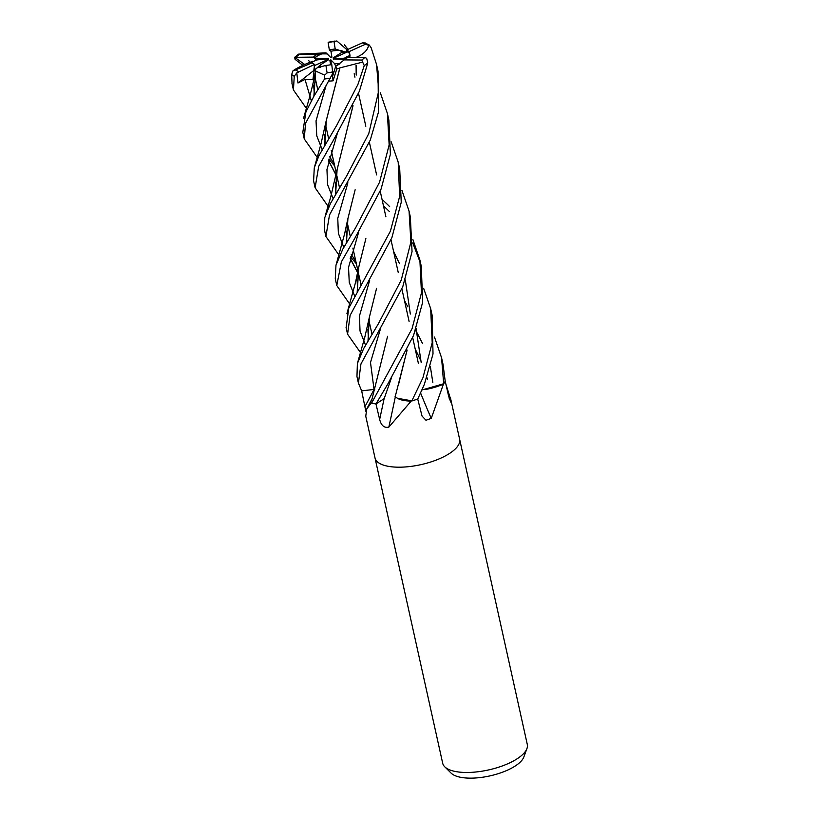 <?xml version="1.0" encoding="UTF-8"?>
<svg xmlns="http://www.w3.org/2000/svg" width="819" height="819" viewBox="0 0 819 819"><rect width="100%" height="100%" fill="white"/><g stroke="black" fill="none" stroke-linecap="round" stroke-linejoin="round"><path stroke-width="1.23" d="M365.817 411.23L361.67 390.847L374.754 389.373M384.172 398.638L391.369 378.091L384.172 398.638L375.962 403.951L387.991 383.702L413.554 335.483L422.696 302.139L421.253 266.155M395.28 396.55L395.198 396.652C398.29 399.508 404.023 400.901 412.397 400.839M339.967 63.728L335.677 66.339L332.586 76.269L331.777 75.88L332.586 76.269L335.688 66.339L334.633 63.677L339.967 63.728M320.874 67.107L317.342 67.68L320.505 64.824L320.874 67.107M306.46 108.497L293.427 89.947L294.256 76.249L296.785 72.871L297.962 82.985L313.82 70.454L314.056 71.048L314.342 65.674L327.19 59.879L328.593 59.726L320.505 64.824M311.804 62.172L316.769 59.93L311.804 62.172A19.502 7.402 -12.5 0 0 311.804 62.582M316.329 60.074L314.363 58.118L328.654 58.671L316.769 59.93M321.836 53.849L326.586 53.378L327.16 53.9L321.836 53.849A19.502 7.402 -12.5 0 0 320.352 54.484A19.502 7.402 -12.5 0 0 314.363 58.118L313.442 57.095L294.686 57.32L304.719 64.496M375 457.913A43.325 16.441 -12.5 0 0 375.02 457.985L442.69 763.267A43.325 16.441 -12.5 0 0 444.737 766.799A43.325 16.441 -12.5 0 0 508.435 763.462A43.325 16.441 -12.5 0 0 526.934 748.576A43.325 16.441 -12.5 0 0 527.303 744.502L459.623 439.23A43.325 16.441 -12.5 0 0 459.602 439.158M375.02 457.985A43.325 16.441 -12.5 0 0 440.755 458.179A43.325 16.441 -12.5 0 0 459.623 439.23A43.325 16.441 -12.5 0 1 440.755 458.179A43.325 16.441 -12.5 0 1 375.02 457.985L365.755 416.206L366.769 408.947L371.202 402.979A43.325 16.441 -12.5 0 0 375.962 403.951L379.658 419.42C381.193 425.573 384.254 428.142 388.83 427.129L411.24 401.013A43.325 16.441 -12.5 0 0 417.731 399.088L424.375 384.316L433.016 353.941L432.176 315.448L430.835 309.408M444.737 766.799L451.126 773.136A38.329 14.547 -12.5 0 0 507.463 770.177A38.329 14.547 -12.5 0 0 523.832 757.012L526.934 748.576M434.49 337.08L441.564 357.76L443.683 383.742L424.897 389.588A31.767 12.06 -12.5 0 0 443.151 384.254A5.856 2.222 167.5 0 1 443.478 384.009L431.244 418.407L425.962 420.239L422.041 416.062L417.731 399.088A43.325 16.441 -12.5 0 1 411.865 400.839L397.41 398.29A31.767 12.06 -12.5 0 0 410.688 401.085A718.877 179.75 -79.4 0 1 410.606 401.494M449.221 398.474A732.708 721.457 124 0 0 450.849 399.836L450.757 402.068L448.679 396.386L445.198 381.122A43.325 16.441 -12.5 0 1 443.478 384.009M445.884 384.142L450.849 399.836M424.897 389.588L443.622 383.763L421.949 389.998M361.711 390.847L374.037 389.445L361.67 390.858L358.415 383.087L360.944 363.984L402.753 286.783L412.049 251.689L410.339 216.943M372.154 398.699A31.767 12.06 -12.5 0 0 371.703 399.488A31.767 12.06 -12.5 0 0 370.976 402.825A718.877 567.895 -23.8 0 1 370.812 403.153M395.331 396.857A732.708 183.21 -79.4 0 1 388.83 427.129M395.096 396.611L397.41 398.29L395.188 396.713L407.135 350.041M410.688 401.085A5.856 2.222 167.5 0 1 411.24 401.013M420.597 393.007A732.708 466.932 -101.3 0 0 431.244 418.407M398.802 398.935L411.803 400.839M345.004 59.439L333.138 58.907L346.939 58.016M333.138 58.907L333.824 59.357M340.929 50.471L344.932 52.037L341.288 52.754L340.929 50.471A19.502 7.402 -12.5 0 0 330.927 51.228L331.9 57.135L330.968 57.739L327.16 53.9M347.287 51.566L344.932 52.037L345.383 52.836L344.932 52.037L335.206 49.027A19.502 7.402 -12.5 0 0 329.351 49.918L330.927 51.228M349.877 54.371A19.502 7.402 -12.5 0 0 347.451 51.904L334.602 57.699L333.21 57.862L341.288 52.754M345.024 57.647L349.989 55.405L349.815 57.371L349.815 54.023L348.925 51.689A19.502 7.402 -12.5 0 0 346.457 50.041L347.451 51.904M330.61 64.762L329.893 60.442L330.835 59.838L331.337 64.619M332.391 74.468L333.067 80.805L336.752 69.021L339.834 67.967L326.269 120.547L324.826 145.219M330.835 59.838L334.633 63.677M296.785 72.871L314.639 64.404L313.82 70.454L317.496 67.547M322.635 63.472L327.19 59.879M326.648 58.886L328.194 58.221M326.586 53.378L316.83 54.556L298.597 54.126L326.003 52.856L326.586 53.378M336.742 69.021L335.688 66.339L344.267 59.889A19.502 7.402 -12.5 0 0 347.666 57.35L364.772 57.484L366.666 58.262L367.772 62.95L359.398 91.216L333.906 139.363L318.704 166.329L315.11 187.766L313.616 181.04M349.631 303.931L336.783 285.534L341.38 261.865L355.159 237.674L381.091 189.046L390.387 154.279L388.882 120.168L387.418 113.534L389.148 144.922L379.566 182.197L355.733 227.58L342.762 249.211L335.974 265.223L335.278 278.747L336.722 285.227M380.354 92.854L387.418 113.534M338.933 255.006L325.901 236.466L329.504 214.947L370.249 140.141L378.46 112.121L378.03 71.192L376.74 65.387M348.925 51.689L365.233 44.349L369.543 45.414L371.14 47.727L376.545 64.466L378.747 90.837L368.785 133.548L346.898 175.512L330.456 203.491L324.785 217.537L324.457 229.914M302.846 65.356L295.065 59.326L294.686 57.32M391.154 141.779L398.198 162.172L399.652 196.417L390.417 231.122L348.72 308.21L346.15 327.795M360.595 352.743L347.573 334.203L350.102 315.397L391.881 237.705L401.249 202.283L399.713 169.011L398.249 162.397M339.803 67.905L362.643 62.111L364.26 65.581L357.913 84.47L336.937 124.949L319 155.538L314.271 167.834L313.595 180.927M423.618 288.257L430.681 308.681L432.207 342.721L422.932 377.774L411.865 400.839M328.03 206.224L315.11 187.766M401.965 190.499L409.06 211.179L410.892 242.086L401.259 280.026L378.511 323.515L363.616 348.638L357.381 363.564L356.961 376.525L358.415 383.087M307.115 63.452L312.797 61.21L311.742 62.459L312.182 62.756L292.731 71.11L291.697 74.549L292.035 83.671M412.837 239.435L419.881 259.992L421.457 292.905L412.049 328.685L371.621 403.091A43.325 16.441 -12.5 0 0 375.982 403.962M317.188 157.371L304.279 138.923L305.528 123.27L332.78 73.341L331.756 64.537A19.502 7.402 -12.5 0 1 325.901 65.428L327.098 72.911L324.631 75.164L324.539 78.993L313.923 96.192L305.907 111.937L302.815 132.289L304.279 138.923M443.683 383.742A43.325 16.441 -12.5 0 0 445.198 381.111L443.018 364.322M347 49.795L336.834 40.95L334.009 41.534A38.995 14.793 -12.5 0 0 328.143 42.608L329.351 49.918M355.108 189.885L347.676 219.502L346.355 242.874M350.143 258.343L357.719 272.86M357.801 272.983L358.722 274.385M369.543 45.414L365.366 42.977L362.367 42.864L346.457 50.041M355.139 189.783L347.901 218.653L346.468 242.7M350.194 258.118L357.739 272.737M357.811 272.86L358.681 274.17M415.223 349.048L421.161 361.384M426.965 377.661L427.528 379.688M347.88 182.77L337.766 218.335L338.37 233.333L343.785 247.328L338.37 233.333L337.766 218.335L347.88 182.77M350.491 256.859L356.367 263.769L350.491 256.859M415.499 330.272L417.352 333.384L415.499 330.272M417.577 333.783L422.44 343.325L417.577 333.783M430.364 366.646L432.831 382.473L430.364 366.646M307.217 63.411L307.012 63.483C299.13 66.943 294.308 69.543 292.537 71.304M314.629 77.518L315.315 78.563M368.028 340.509L369.318 317.434L376.597 288.247M314.568 77.6L315.366 78.808M369.707 280.221L359.459 315.98L360.032 331.04L365.499 345.045L360.032 331.04L359.459 315.98L369.707 280.221M339.865 68.038L325.982 121.714L324.703 145.413M328.46 160.637L336.056 175.102M336.138 175.225L337.049 176.628M420.577 263.401L412.766 242.946M389.271 211.425L388.605 210.759M388.482 210.637L385.565 207.811M385.339 207.606L383.487 205.907M328.501 160.432L336.077 174.969M336.159 175.092L336.998 176.392M393.54 251.249L399.477 263.616M405.313 279.965L410.339 314.046M407.002 350.307L398.3 385.473M328.777 81.183L333.067 80.805M326.034 85.647L316.042 120.884L316.758 135.831L322.174 149.672L316.758 135.831L316.042 120.884L326.034 85.647M328.788 159.193L334.684 165.94L328.788 159.193M421.201 362.602L416.083 328.634M407.78 306.818L404.402 300.266M347.788 225.071L347.061 223.976M335.657 193.898L337.08 169.779L344.134 141.39L336.752 171.058L335.555 194.072M344.297 140.858L352.907 105.979M356.193 74.928L356.07 65.366M356.183 65.325L356.316 75.02M353.03 105.733L344.103 141.503M347.041 224.109L347.85 225.317M355.559 57.586C363.523 54.515 367.956 50.113 368.847 44.39M337.233 133.784L326.955 169.513L327.569 184.603L333.077 198.536M297.962 82.985L304.996 79.423L312.909 79.719L314.138 70.577L315.673 70.915M304.996 79.423L311.333 100.809M380.19 329.781L370.495 362.5L374.037 389.445M315.571 71.417L313.984 96.099M325.358 126.351L326.177 127.559M315.745 70.843L313.872 96.273M325.338 126.474L326.218 127.774M387.582 336.292L371.672 400.44M315.581 70.987L324.631 75.164M382.033 199.375L388.011 204.975M388.145 205.119L389.66 206.634M358.722 231.91L348.536 267.363L349.252 282.412L354.729 296.273M357.197 291.953L358.425 268.345L365.878 238.605L358.712 267.27L357.309 291.759M368.693 321.642L369.461 322.829M368.673 321.775L369.512 323.065M344.267 59.889L361.773 60.043L362.643 62.111M314.138 70.577L317.342 67.68L325.901 65.428M312.182 62.756A19.502 7.402 -12.5 0 0 314.639 64.404M316.83 54.556A19.502 7.402 -12.5 0 0 313.442 57.095M335.206 49.027L334.009 41.534M374.058 389.404A731.664 577.999 -23.8 0 1 365.028 406.419M384.101 398.679A731.664 182.944 -79.4 0 1 379.658 419.42M364.26 65.581A43.325 16.441 -12.5 0 0 367.772 62.95M291.697 74.549A43.325 16.441 -12.5 0 0 294.256 76.249M324.539 78.993A43.325 16.441 -12.5 0 0 330.62 78.071M365.233 44.349A38.995 14.793 -12.5 0 0 362.367 42.864M361.773 60.043A38.995 14.793 -12.5 0 0 364.772 57.484M327.098 72.911A38.995 14.793 -12.5 0 0 332.964 71.847M299.324 54.402A38.995 14.793 -12.5 0 0 296.324 56.961M295.874 70.096A38.995 14.793 -12.5 0 0 298.73 71.581M314.977 77.078L317.803 89.814L314.977 77.078M325.563 124.836L328.665 138.78L325.563 124.836M331.224 150.338L336.333 173.382L331.224 150.338M336.384 173.618L339.445 187.428L336.384 173.618M347.256 222.635L350.317 236.486L347.256 222.635M352.897 248.116L357.985 271.038L352.897 248.116M358.036 271.284L361.128 285.227L358.036 271.284M368.908 320.311L371.939 333.998L368.908 320.311M450.358 397.45L459.623 439.23M371.703 399.488L366.769 408.947M354.187 73.751L354.944 77.191L354.187 73.751M358.538 93.376L365.827 126.239L358.538 93.376M369.369 142.23L376.607 174.867L369.369 142.23M380.221 191.206L385.903 216.82L380.221 191.206M391.011 239.854L398.29 272.686L391.011 239.854M401.883 288.892L409.091 321.396L401.883 288.892M412.694 337.643L418.376 363.308L412.694 337.643M325.911 236.466L324.447 229.904M347.573 334.203L346.079 327.436M293.427 89.947L291.933 83.231M348.024 49.335L344.359 44.82M347.676 219.502L344.645 233.712L336.036 265.059M355.907 261.701L351.167 254.207M346.857 242.045L346.242 231.675M369.318 317.434L364.813 337.182L357.678 362.469M309.715 62.193L308.814 60.667M368.509 339.68L367.874 329.371M325.982 121.714L321.079 143.55L314.465 167.127M334.244 163.943L329.443 156.501M325.235 144.533L324.611 134.265M336.752 171.058L330.702 197.072L325.235 215.786M336.036 193.223L335.411 182.76M314.363 95.444L313.728 85.135M315.192 73.147C311.742 90.049 310.923 91.431 309.234 98.454L303.521 118.325M357.719 291.052L357.104 280.436M358.425 268.345L355.538 282.422L346.949 313.503M328.337 42.23L334.991 41.042M421.386 266.779L419.881 259.992M410.514 217.711L409.07 211.2M443.018 364.342L441.564 357.76M294.482 57.463L298.597 54.126"/></g></svg>

